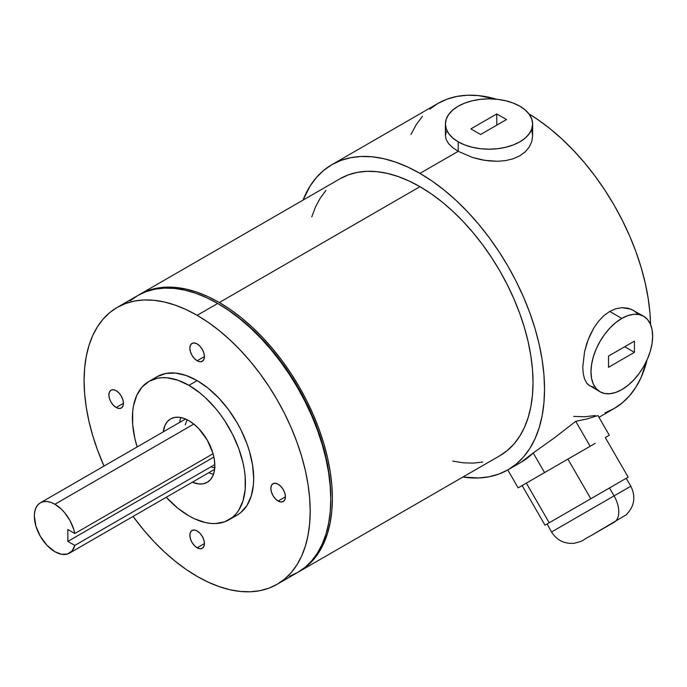 <?xml version="1.0" encoding="UTF-8"?>
<svg xmlns="http://www.w3.org/2000/svg" width="687" height="687" viewBox="0 0 687 687"><rect width="100%" height="100%" fill="white"/><g stroke="black" fill="none" stroke-linecap="round" stroke-linejoin="round"><path stroke-width="1.03" d="M630.821 486.224L626.243 478.289L628.176 477.173L570.012 510.759L609.489 487.968L614.066 495.894L630.821 486.224C636.033 496.881 634.462 506.422 626.115 514.855L591.172 535.542A22.886 13.216 -120 0 1 591.121 535.568A22.886 13.216 -120 0 0 591.172 535.542L614.066 522.326A22.886 13.216 -120 0 0 614.066 495.894L551.532 531.996C556.865 540.343 564.474 544.095 574.341 543.245C585.668 540.24 579.862 541.502 591.172 535.542L614.066 522.326A22.886 13.216 -120 0 0 614.066 495.894L609.489 487.968L547.118 523.975L551.532 531.996L629.876 486.765M197.143 360.761A10.296 5.951 60 0 1 190.419 351.684A10.296 5.951 60 0 1 191.999 343.431A10.296 5.951 60 0 1 197.143 343.938L199.934 346.188L202.296 349.374L203.876 353.015L204.434 356.553L197.143 360.761L194.361 358.511L191.999 355.325L190.419 351.684L189.861 348.146L190.419 345.243L191.999 343.431L194.361 342.968L197.143 343.938A10.296 5.951 60 0 1 203.876 353.015A10.296 5.951 60 0 1 202.296 361.268L199.934 361.731L197.143 360.761L204.434 356.553L203.876 359.456L202.296 361.268A10.296 5.951 60 0 1 197.143 360.761M116.163 407.52A10.296 5.951 60 0 1 109.431 398.443A10.296 5.951 60 0 1 111.011 390.19A10.296 5.951 60 0 1 116.163 390.697L118.945 392.947L121.307 396.133L122.887 399.774L123.445 403.312L116.163 407.52L113.372 405.27L111.011 402.084L109.431 398.443L108.872 394.905L109.431 392.002L111.011 390.19L113.372 389.727L116.163 390.697A10.296 5.951 60 0 1 122.887 399.774A10.296 5.951 60 0 1 121.307 408.026L118.945 408.49L116.163 407.52L123.445 403.312L122.887 406.215L121.307 408.026A10.296 5.951 60 0 1 116.163 407.52M197.143 547.797A10.296 5.951 60 0 1 190.419 538.72A10.296 5.951 60 0 1 191.999 530.467A10.296 5.951 60 0 1 197.143 530.974L199.934 533.224L202.296 536.41L203.876 540.051L204.434 543.589L197.143 547.797L194.361 545.547L191.999 542.361L190.419 538.72L189.861 535.182L190.419 532.279L191.999 530.467L194.361 530.003L197.143 530.974A10.296 5.951 60 0 1 203.876 540.051A10.296 5.951 60 0 1 202.296 548.303L199.934 548.767L197.143 547.797L204.434 543.589L203.876 546.483L202.296 548.303A10.296 5.951 60 0 1 197.143 547.797M278.132 501.038A10.296 5.951 60 0 1 271.408 491.961A10.296 5.951 60 0 1 272.988 483.708A10.296 5.951 60 0 1 278.132 484.215L280.923 486.465L283.284 489.651L284.865 493.292L285.414 496.83L278.132 501.038L275.35 498.788L272.988 495.602L271.408 491.961L270.85 488.423L271.408 485.52L272.988 483.708L275.35 483.244L278.132 484.215A10.296 5.951 60 0 1 284.865 493.292A10.296 5.951 60 0 1 283.284 501.544L280.923 501.999L278.132 501.038L285.414 496.83L284.865 499.724L283.284 501.544A10.296 5.951 60 0 1 278.132 501.038M531.807 129.998L532.631 135.751L532.631 124.021A43.607 25.179 180 0 1 505.718 147.276A43.607 25.179 180 0 1 458.195 141.823L458.195 151.312L472.373 157.426L484.764 160.354L497.508 161.282L505.658 160.595L513.215 158.766L519.853 155.794L525.28 151.81L529.325 146.941L531.798 141.505L532.631 135.751L531.798 141.505L529.325 146.941L525.28 151.81L519.853 155.794L513.215 158.766L505.658 160.595L497.508 161.282L489.015 160.904L480.557 159.582L472.373 157.426L458.195 151.312L419.963 173.39A176.164 101.71 60 0 1 535.044 328.626A176.164 101.71 60 0 1 508.045 469.788A176.164 101.71 60 0 1 462.926 477.036L478.684 477.98L489.17 476.769L498.985 474.03L508.045 469.788L520.995 462.308A176.164 101.71 -120 0 0 533.215 452.948L554.933 437.464L575.732 421.329L587.016 418.941L597.956 415.575L609.292 435.215L605.29 437.533L609.292 435.215L605.29 437.533L609.292 435.215L597.956 415.575L587.016 418.941L575.732 421.329L590.142 446.275L577.922 453.326L595.268 443.313L590.142 446.275L575.732 421.329L554.933 437.464L533.215 452.948L544.551 472.596L537.474 476.684L556.771 465.546L518.118 487.856L525.203 483.768L518.118 487.856L523.254 484.893L522.129 485.537L545.023 525.186L546.955 524.069L545.023 525.186L522.129 485.537L526.328 483.116L549.222 522.764L547.118 523.975L570.012 510.759L549.222 522.764L526.328 483.116L556.771 465.546L544.551 472.596L533.215 452.948L520.995 462.308M446.258 131.698L445.425 135.743L446.258 139.77L448.731 143.781L452.75 147.645L458.195 151.312L452.75 147.645L448.731 143.781L446.258 139.77L445.425 135.743L445.425 124.021A43.607 25.179 0 0 1 472.347 100.766A43.607 25.179 0 0 1 519.861 106.219A43.607 25.179 180 0 1 532.631 124.021L531.798 119.109L529.316 114.385L525.289 110.032L519.861 106.219L513.258 103.084L505.718 100.766L497.534 99.332L489.032 98.842L480.522 99.332L472.347 100.766L464.807 103.084L458.195 106.219L452.776 110.032L448.748 114.385L446.267 119.109L445.425 124.021L446.267 128.933L448.748 133.656L452.776 138.01L458.195 141.823L464.807 144.948L472.347 147.276L480.522 148.71L489.032 149.191L497.534 148.71L505.718 147.276L513.258 144.948L519.861 141.823L525.289 138.01L529.316 133.656L531.798 128.933L532.631 124.021M593.774 387.219L589.867 385.922L586.775 383.166L588.218 384.72L600.017 391.779A43.607 25.179 -60 0 1 593.328 356.836A43.607 25.179 -60 0 1 621.821 318.407L609.721 311.426L603.839 315.677L598.48 321.301L593.783 328.043L588.218 339.533L584.56 351.701L582.765 367.056L583.211 373.582L584.551 379.026L583.211 373.582L582.765 367.056L584.56 351.701L586.784 343.569L589.875 335.548L593.783 328.043L598.48 321.301L603.839 315.677L609.721 311.426L615.921 308.712L622.113 307.656L628.081 308.24L633.466 310.387L638.034 313.985M621.821 389.615A43.607 25.179 -60 0 1 600.017 391.779L604.689 393.505L610.022 393.72L615.801 392.406L621.821 389.615L627.832 385.459L633.62 380.091L638.944 373.728L643.616 366.6L647.455 358.992L650.306 351.194L652.057 343.5L652.65 336.209L652.057 329.605L650.306 323.946L647.455 319.429L643.616 316.252A43.607 25.179 -60 0 1 650.306 351.194A43.607 25.179 -60 0 1 621.821 389.615M214.808 464.584L74.806 545.418A29.069 16.78 60 0 1 69.439 553.164A29.069 16.78 60 0 1 54.908 551.721A29.069 16.78 60 0 1 35.913 526.105A29.069 16.78 60 0 1 40.37 502.815A29.069 16.78 60 0 1 54.908 504.258L193.803 424.059L54.908 504.258A29.069 16.78 60 0 1 74.806 533.541L213.064 453.721L74.806 533.541L73.698 529.213L69.988 520.566L64.655 512.725L61.555 509.368L54.908 504.258L50.898 502.395L47.042 501.519L43.487 501.665L40.37 502.815L37.811 504.936L35.913 507.942L34.745 511.721L34.35 516.126L35.913 526.105L40.37 536.384L47.042 545.375L54.908 551.721L61.555 554.289L67.489 554.023L72.075 550.957L74.806 545.418L67.85 541.399L67.85 529.531L74.806 533.541L67.85 529.531L67.85 541.399L213.889 457.087L67.85 541.399L74.806 545.418L214.808 464.584M180.784 417.524A36.626 21.142 -120 0 0 179.693 422.376L179.968 420.624M163.248 431.865A36.626 21.142 60 0 1 170.616 418.898A36.626 21.142 60 0 1 188.925 420.71L193.974 424.205L198.835 428.705L207.234 440.041L212.85 452.982L214.327 459.44L214.825 465.563L214.327 471.11L212.85 475.868L210.454 479.655L207.234 482.334L203.309 483.785L198.835 483.966L192.326 482.222A36.626 21.142 60 0 0 207.234 482.334A36.626 21.142 60 0 0 212.85 452.982A36.626 21.142 60 0 0 188.925 420.71L183.876 418.366L179.015 417.267L174.541 417.447L170.616 418.898L167.396 421.569L165 425.356L163.248 431.865M197.143 380.598L188.925 385.338A79.941 46.158 60 0 1 241.146 455.79A79.941 46.158 60 0 1 228.891 519.844A79.941 46.158 60 0 1 188.925 515.885A79.941 46.158 60 0 1 166.228 497.285L177.899 508.268L188.925 515.885L194.464 518.771L205.336 522.549L210.557 523.408L215.572 523.563L224.786 521.777L232.618 517.251L235.924 514.013L238.775 510.166L243.018 500.789L245.182 489.488L245.182 476.692L244.366 469.891L243.018 462.901L238.775 448.628L232.618 434.433L224.786 420.865L220.329 414.476L215.572 408.43L205.336 397.627L199.951 392.964L188.925 385.338L177.899 380.229L167.293 377.824L162.278 377.661L157.521 378.211L148.959 381.379A79.941 46.158 60 0 1 188.925 385.338L197.143 380.598L208.178 388.215L218.775 398.056L228.548 409.727L237.118 422.788L240.845 429.684L247.002 443.879L249.372 451.041L252.584 465.142L253.675 478.504L253.4 484.747L251.236 496.048L247.002 505.417L240.845 512.502L237.118 515.095A79.941 46.158 -120 0 0 249.372 451.041A79.941 46.158 -120 0 0 197.143 380.598L186.117 375.48L175.511 373.075L165.739 373.462L157.177 376.639A79.941 46.158 60 0 1 197.143 380.598M499.904 455.687L507.358 450.492L513.962 444.017L519.673 436.322L524.413 427.486L528.148 417.576L530.845 406.713L532.477 394.973L533.018 382.496L532.477 369.383L530.845 355.772L528.148 341.791L524.413 327.57L519.673 313.246L513.962 298.965L507.358 284.865L499.904 271.073L491.686 257.719L482.772 244.941L473.257 232.867L463.227 221.592L452.785 211.252L442.024 201.926L431.05 193.708L419.963 186.684L219.325 302.52A159.882 92.307 60 0 0 139.384 294.603A159.882 92.307 60 0 0 138.576 295.075L147.602 290.747L156.516 288.257L166.031 287.166L176.061 287.484L186.503 289.193L197.263 292.293L208.238 296.75L219.325 302.52A159.882 92.307 60 0 1 323.766 443.407A159.882 92.307 60 0 1 299.257 571.524A159.882 92.307 60 0 1 298.45 571.988L499.904 455.687A159.882 92.307 -120 0 0 524.413 327.57A159.882 92.307 -120 0 0 419.963 186.684L219.325 302.52L230.403 309.545L241.377 317.763L252.138 327.089L262.589 337.437L272.61 348.704L282.134 360.787L291.039 373.565L299.266 386.91L306.711 400.701L313.324 414.811L319.026 429.092L323.766 443.407L327.51 457.628L330.198 471.617L331.83 485.228L332.371 498.333L331.83 510.819L330.198 522.549L327.51 533.421L323.766 543.323L319.026 552.168L313.324 559.862L306.711 566.337L299.266 571.524M219.325 304.393L219.308 304.401A157.589 90.985 -120 0 0 218.518 303.929L219.308 304.401A157.589 90.985 -120 0 1 330.756 498.333L330.215 484.481L328.618 471.059L325.956 457.276L322.272 443.261L317.6 429.152L311.975 415.068L305.457 401.165L298.115 387.571L290.017 374.415L281.232 361.817L271.854 349.915L261.962 338.803L251.665 328.609L241.06 319.412L230.239 311.314L219.325 304.393M289.425 576.316L297.643 572.46A159.882 92.307 -120 0 0 322.151 444.343A159.882 92.307 -120 0 0 217.702 303.456L197.143 315.324A159.882 92.307 60 0 1 301.593 456.211A159.882 92.307 60 0 1 277.084 584.328A159.882 92.307 60 0 1 197.143 576.41L208.23 582.181L219.205 586.638L229.965 589.738L240.407 591.455L250.437 591.765L259.952 590.674L268.866 588.184L277.084 584.328L284.538 579.141L291.151 572.666L296.853 564.972L301.593 556.127L305.329 546.225L308.025 535.353L309.657 523.623L310.198 511.137L309.657 498.032L308.025 484.412L305.329 470.432L301.593 456.211L296.853 441.896L291.151 427.615L284.538 413.505L277.084 399.714L268.866 386.36L259.952 373.591L250.437 361.508L240.407 350.241L229.965 339.893L219.205 330.567L208.23 322.349L197.143 315.324L186.065 309.554L175.091 305.097L164.33 301.997L153.879 300.279L143.858 299.97L134.334 301.061L125.429 303.551L117.202 307.407L109.757 312.594L103.144 319.069L97.442 326.763L92.702 335.608L88.958 345.509L86.27 356.381L84.638 368.112L84.097 380.598L84.638 393.703L86.27 407.322L88.958 421.303L92.702 435.524L97.442 449.839L104.003 466.078A159.882 92.307 -120 0 1 117.211 307.407L137.761 295.539L130.307 300.726M598.952 417.301L614.109 408.55A176.164 101.71 -120 0 0 647.06 359.885L641.108 377.472L635.887 387.219L629.601 395.695L622.319 402.831L614.109 408.55L605.049 412.801M650.563 324.539A176.164 101.71 -120 0 0 528.93 113.87L538.239 119.899L550.33 128.95L562.189 139.221L573.697 150.625L584.749 163.034L595.234 176.344L605.049 190.428L614.109 205.13L622.319 220.329L629.601 235.873L635.887 251.605L641.108 267.389L645.23 283.053L648.202 298.459L649.996 313.461L650.563 324.539M586.775 383.166L584.551 379.026M546.981 524.052L590.794 498.753L567.909 459.114L556.771 465.546L577.922 453.326L567.909 459.114L590.794 498.753L626.209 478.307M623.976 479.603L626.072 478.384L623.976 479.603M445.425 124.021A43.607 25.179 0 0 0 458.195 141.823L458.195 151.312L419.963 173.39L432.175 181.128L444.266 190.179L456.125 200.458L467.632 211.862L478.684 224.271L489.17 237.582L498.985 251.665L508.045 266.367L516.255 281.567L523.537 297.11L529.823 312.843L535.044 328.626L539.166 344.29L542.137 359.696L543.932 374.698L544.533 389.143L543.932 402.891L542.137 415.824L539.166 427.795L535.044 438.71L529.823 448.456L523.537 456.932L516.255 464.068L508.045 469.788M303.044 200.115A176.164 101.71 60 0 1 331.89 164.665A176.164 101.71 60 0 1 419.963 173.39L407.752 167.035L395.66 162.123L383.81 158.706L372.294 156.816L361.242 156.473L350.765 157.675L340.941 160.415L331.881 164.665L323.671 170.385L316.398 177.521L310.112 185.997L303.044 200.115M496.572 99.229A176.164 101.71 -120 0 0 437.954 103.428L447.005 99.177L456.829 96.438L467.315 95.235L478.358 95.579L496.572 99.229M213.511 474.21A36.626 21.142 -120 0 1 208.762 472.725L210.42 473.369M215.117 467.641L212.017 467.418M185.207 424.849L187.079 419.723M133.072 516.426L143.858 530.227L153.879 541.493L164.33 551.841L175.091 561.167L186.065 569.386L197.143 576.41A159.882 92.307 -120 0 1 133.072 516.426M153.45 379.233L157.177 376.639L148.959 381.379L141.926 387.219L136.704 395.48L133.484 405.871L132.668 411.736L132.668 424.532L134.832 438.332L137.16 446.936A79.941 46.158 60 0 1 148.959 381.379M228.891 519.844L237.118 515.095L233.005 517.028M277.084 584.328L297.643 572.46L305.097 567.273L311.7 560.798L317.403 553.104L322.151 544.259L325.887 534.357L328.584 523.485L330.215 511.755L330.756 499.269L330.215 486.164L328.584 472.544L325.887 458.564L322.151 444.343L317.403 430.028L311.7 415.747L305.097 401.637L297.643 387.846L289.425 374.492L280.511 361.723L270.996 349.64L260.966 338.373L250.523 328.025L239.754 318.699L228.78 310.481L217.702 303.456L206.624 297.686L195.649 293.229L184.88 290.129L174.438 288.411L164.408 288.102L154.893 289.193L145.979 291.683L137.761 295.539A159.882 92.307 -120 0 1 217.702 303.456L197.143 315.324A159.882 92.307 -120 0 0 117.211 307.407M419.963 186.684A159.882 92.307 -120 0 0 340.022 178.766L348.249 174.902L357.154 172.42L366.669 171.329L376.699 171.638L387.15 173.356L397.91 176.456L408.885 180.913L419.963 186.684M452.785 461.097L463.227 462.806L473.257 463.124L482.772 462.033M325.964 190.428L320.262 198.122L315.513 206.967L311.778 216.869M410.946 134.506L416.176 124.759L422.462 116.283M429.744 109.147L437.954 103.428L331.89 164.665M595.234 415.541L584.749 416.743L573.697 416.399M643.616 316.252L630.855 309.124L622.113 307.656L615.921 308.712L609.721 311.426L621.821 318.407A43.607 25.179 -60 0 1 643.616 316.252L638.944 314.517L633.62 314.311L627.832 315.625L621.821 318.407L615.801 322.564L610.022 327.931L604.689 334.303L600.017 341.422L596.179 349.03L593.328 356.836L591.576 364.522L590.983 371.813L591.576 378.417L593.328 384.085L596.179 388.593L600.017 391.779M608.519 367.296L608.519 356.081L634.419 341.13L634.419 352.345L608.519 367.296L608.519 356.081L634.419 341.13L634.419 352.345L624.706 346.737L634.419 352.345L608.519 367.296M496.778 113.939L506.491 119.547L480.591 134.497L470.878 128.89L496.778 113.939L506.491 119.547L480.591 134.497L470.878 128.89L496.778 113.939L496.778 125.154L496.778 113.939M507.779 469.934L518.118 487.856L507.779 469.934M595.268 443.313L577.922 453.326L595.268 443.313M628.176 477.173L605.29 437.533L628.176 477.173M214.602 469.358L69.473 553.147M185.524 419.01L40.37 502.815M139.384 294.603L340.022 178.766"/></g></svg>
